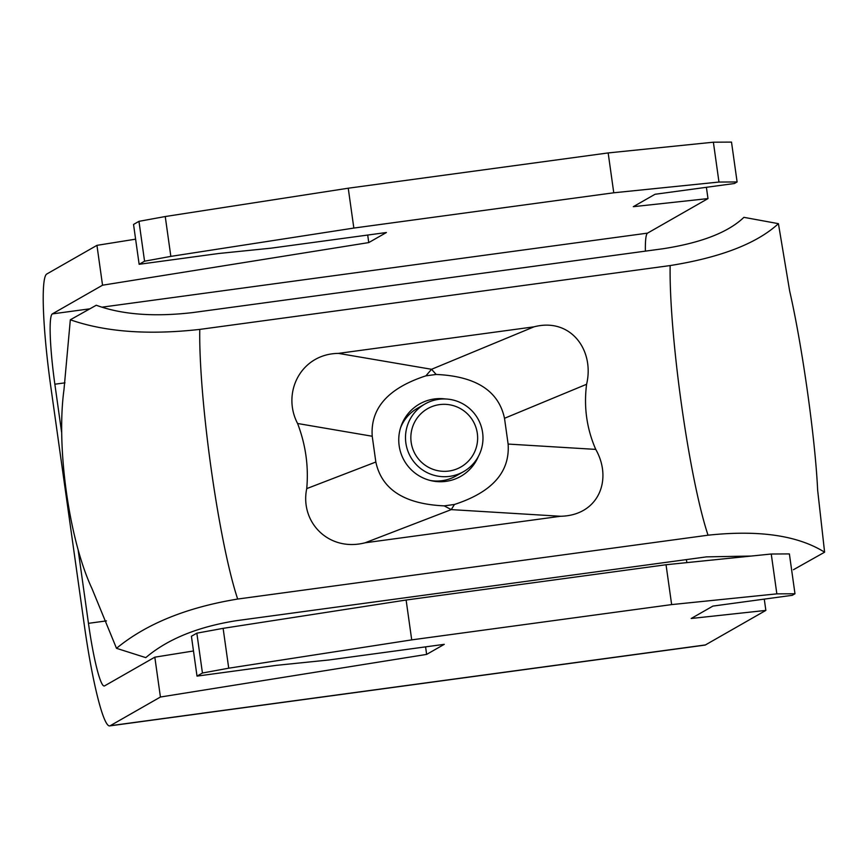 <?xml version="1.0" encoding="UTF-8"?>
<svg xmlns="http://www.w3.org/2000/svg" width="868" height="868" viewBox="0 0 868 868"><rect width="100%" height="100%" fill="white"/><g stroke="black" fill="none" stroke-linecap="round" stroke-linejoin="round"><path stroke-width="1.3" d="M135.603 239.167L96.945 245.351L46.698 274.06A107.426 11.599 -97.7 0 0 50.778 386.542L84.391 625.654A107.426 11.599 82.3 0 0 109.693 725.898L704.946 645.108A107.426 11.599 82.3 0 0 705.424 644.935L765.858 610.41L764.274 599.115M706.389 187.304L707.984 198.588L633.315 206.682L655.025 194.28L734.393 183.506L737.106 181.954L731.507 142.102L713.377 142.2L608.164 152.931L348.242 188.215L165.245 216.533L138.967 221.34L133.542 224.443L139.14 264.295L218.508 253.521L271.109 248.161L386.401 232.516L368.759 242.584L102.543 285.203L52.297 313.912A67.14 7.248 -97.7 0 0 54.858 384.209L64.981 382.842M202.439 673.015L197.014 676.118L191.416 636.266L196.841 633.163L202.439 673.015L228.729 668.197L411.714 639.879L671.648 604.595L776.849 593.864L794.98 593.766L792.267 595.318L712.899 606.092L691.188 618.493L765.858 610.41M138.967 221.34L144.565 261.203L139.14 264.295M78.207 550.41L88.46 623.332A67.14 7.248 82.3 0 0 104.268 685.98A67.14 7.248 82.3 0 0 104.583 685.883L154.819 657.174L160.428 697.026L110.182 725.735A107.426 11.599 82.3 0 1 109.693 725.898M61.595 432.177L54.858 384.209M102.543 285.203L96.945 245.351M707.984 198.588L647.55 233.123A67.14 7.248 -97.7 0 0 645.38 251.145M686.881 562.616A67.14 7.248 82.3 0 1 686.36 559.61M196.841 633.163L223.119 628.345L406.115 600.027L666.038 564.742L771.251 554.012L789.381 553.914L794.98 593.766M737.106 181.954L718.975 182.052L613.763 192.783L353.84 228.067L170.844 256.385L144.565 261.203M160.428 697.026L426.633 654.407L444.275 644.327L328.983 659.973L276.382 665.344L197.014 676.118M154.819 657.174L193.488 650.978M426.633 654.407L425.58 646.866M223.119 628.345L228.729 668.197M406.115 600.027L411.714 639.879M666.038 564.742L671.648 604.595M771.251 554.012L776.849 593.864M367.696 235.044L368.759 242.584M170.844 256.385L165.245 216.533M353.84 228.067L348.242 188.215M613.763 192.783L608.164 152.931M718.975 182.052L713.377 142.2M439.577 404.618A33.57 33.342 60.3 0 0 411.172 442.322A33.57 33.342 60.3 0 0 448.908 471.042A33.57 33.342 60.3 0 0 477.313 433.338A33.57 33.342 60.3 0 0 439.577 404.618M449.657 476.358A38.941 38.68 60.3 0 0 480.883 425.407A38.941 38.68 60.3 0 0 424.919 404.021A38.941 38.68 60.3 0 0 449.657 476.358M478.376 456.416A41.621 41.339 -119.7 0 1 399.161 445.729A41.621 41.339 -119.7 0 1 445.566 398.987M533.961 326.845L431.548 369.291L425.895 375.844L436.17 374.455L431.548 369.291L338.433 353.385L533.961 326.845C570.699 317.167 594.743 350.271 586.594 384.274C583.676 406.994 586.725 428.694 595.752 449.396C612.862 479.516 598.692 515.494 560.576 516.265L365.059 542.804L451.262 509.614L454.441 504.471L444.166 505.87L451.262 509.614L560.576 516.265M338.433 353.385C300.979 353.829 281.482 392.672 297.583 423.497L372.22 436.246C370.278 408.275 388.17 388.137 425.895 375.844M444.166 505.87C404.466 504.08 381.692 489.465 375.844 462.015L306.729 488.619C308.737 466.431 305.688 444.72 297.583 423.497M306.729 488.619C299.753 522.08 328.69 552.135 365.059 542.804M670.15 265.565L199.781 329.406C148.233 335.167 105.082 331.956 70.33 319.782L63.993 389.558C56.073 447.031 69.049 539.614 91.954 588.526L116.496 648.32C146.117 623.908 186.512 607.481 237.68 599.05L708.049 535.198C759.001 529.773 797.855 535.447 824.6 552.2L817.634 490.029C815.258 438.438 802.249 345.865 789.663 291.051L778.422 223.662C756.82 243.496 720.733 257.46 670.15 265.565A161.133 17.403 -97.7 0 0 708.049 535.198M436.17 374.455C475.87 376.235 498.644 390.85 504.503 418.3L508.116 444.069C510.058 472.04 492.167 492.178 454.441 504.471M824.6 552.2L793.439 569.723M70.33 319.782L96.261 305.243C121.911 314.628 154.103 317.07 192.859 312.567L663.228 248.715C701.387 242.78 728.285 232.32 743.909 217.336L778.422 223.662M751.211 556.052L706.541 556.865L236.161 620.718C197.644 626.859 167.513 639.163 145.791 657.629L116.496 648.32M375.844 462.015L372.22 436.246M52.297 313.912L89.686 308.845M101.871 307.185L647.55 233.123M110.182 725.735L705.424 644.935M88.46 623.332L106.449 620.891M424.919 404.021L417.324 408.361A38.941 38.68 60.3 0 0 400.549 427.848M430.658 480.546A38.941 38.68 60.3 0 0 455.96 475.979L463.555 471.639M199.781 329.406A161.133 17.403 -97.7 0 0 237.68 599.05M504.503 418.3L586.594 384.274M595.752 449.396L508.116 444.069"/></g></svg>
